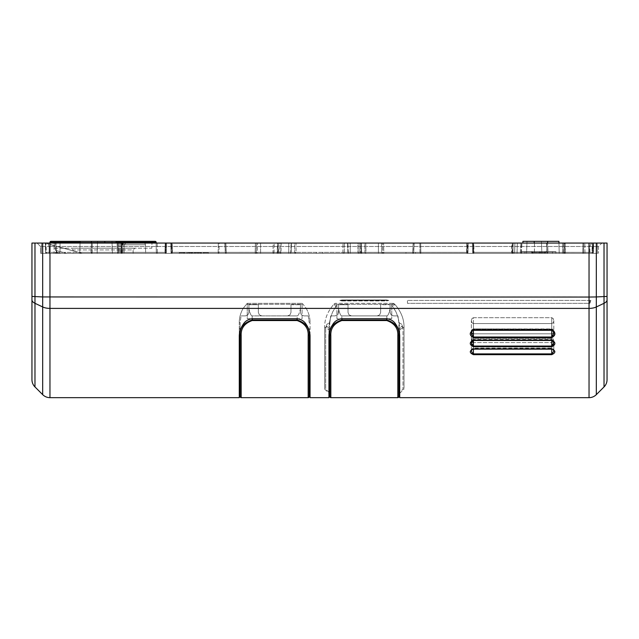 <?xml version="1.0" encoding="UTF-8"?>
<svg xmlns="http://www.w3.org/2000/svg" width="639" height="639" viewBox="0 0 639 639"><rect width="100%" height="100%" fill="white"/><g stroke="black" fill="none" stroke-linecap="round" stroke-linejoin="round"><path stroke-width="0.48" stroke-dasharray="3.19 2.4" d="M310.051 322.743L309.196 322.623L308.262 315.89L303.868 315.89L308.262 315.89L309.196 322.623L310.051 322.743L310.051 392.33L310.051 322.743M306.225 308.429C308.821 313.07 310.099 317.799 310.051 322.623C310.099 317.791 308.821 313.062 306.225 308.429L303.118 304.316L306.225 308.429M243.108 308.429L247.253 303.325L247.253 318.693L252.165 318.693L252.165 315.89L287.55 315.89L261.782 315.89L287.55 315.89L289.978 314.883L290.985 312.455L290.985 304.723L300.434 304.723L290.985 304.723L290.985 312.455L289.978 314.883L287.55 315.89L297.167 315.89L297.167 318.693L302.079 318.693L302.079 303.325L302.079 318.693L297.167 318.693L297.167 315.89C298.277 315.874 299.364 313.517 300.434 308.837L300.434 304.723L300.434 312.455L301.44 314.883L303.868 315.89L301.44 314.883L300.434 312.455L300.434 304.723L300.434 312.455L301.44 314.883L303.868 315.89L308.262 315.89L303.868 315.89L301.44 314.883L300.434 312.455L300.434 308.837C299.364 313.517 298.277 315.874 297.167 315.89L287.55 315.89L289.978 314.883L290.985 312.455L290.985 304.723L290.985 312.455L289.978 314.883L287.55 315.89L261.782 315.89L259.354 314.883L261.782 315.89L259.354 314.883L258.348 312.455L259.354 314.883L258.348 312.455L258.348 304.723L248.898 304.723L258.348 304.723L258.348 312.455L258.348 304.723L258.348 312.455L259.354 314.883L261.782 315.89L252.165 315.89L252.165 318.693L247.253 318.693L247.253 303.325L302.079 303.325L247.253 303.325L243.108 308.429C240.512 313.07 239.242 317.799 239.282 322.623C239.242 317.791 240.512 313.062 243.108 308.429M240.144 396.627L240.144 322.623L239.282 322.743L240.144 322.623L241.071 315.89L240.144 322.623L240.144 329.468L239.282 328.182L239.282 392.33L239.282 322.743L239.282 328.182L240.144 329.468L240.144 393.193M245.464 315.89L241.071 315.89L245.464 315.89L247.892 314.883L248.898 312.455L248.898 304.723L248.898 312.455L247.892 314.883L245.464 315.89L241.071 315.89L245.464 315.89L247.892 314.883L248.898 312.455L247.892 314.883L245.464 315.89M328.949 397.658L328.949 329.748C328.917 323.701 330.195 317.695 332.775 311.744L336.921 305.003L336.921 318.693L341.833 318.693L341.833 315.89L341.833 318.693L336.921 318.693L336.921 305.003L335.124 303.325L333.846 304.316L335.124 303.325L336.921 305.003L335.866 306.353L333.846 304.316C327.647 311.401 324.58 318.997 324.652 327.104C324.58 318.997 327.647 311.401 333.846 304.316L335.866 306.353L332.775 311.744C330.195 317.703 328.917 323.701 328.949 329.748L328.949 336.577C328.901 332.4 330.179 328.358 332.775 324.452C334.708 321.177 337.783 319.252 342.001 318.693L386.667 318.693C390.876 319.252 393.951 321.169 395.892 324.452C398.488 328.358 399.766 332.4 399.718 336.577L399.718 397.658M351.45 315.89L341.833 315.89C340.723 315.874 339.636 313.517 338.566 308.837L338.566 304.723L348.015 304.723L338.566 304.723L338.566 312.455L338.566 304.723L338.566 312.455L337.56 314.883L338.566 312.455L337.56 314.883L335.132 315.89L330.738 315.89L329.804 322.623L326.888 324.261L325.682 328.039L326.888 324.261L329.804 322.623L330.738 315.89L335.132 315.89L337.56 314.883L335.132 315.89L330.738 315.89L335.132 315.89L338.103 314.172L338.566 308.837C339.636 313.517 340.723 315.874 341.833 315.89L377.218 315.89L351.45 315.89L349.022 314.883L351.45 315.89L349.022 314.883L348.015 312.455L349.022 314.883L348.015 312.455L348.015 304.723L348.015 312.455L348.015 304.723L348.015 312.455L349.022 314.883L351.45 315.89L377.218 315.89L379.646 314.883L380.652 312.455L380.652 304.723L390.102 304.723L380.652 304.723L380.652 312.455L379.646 314.883L377.218 315.89L351.45 315.89M386.835 315.89L377.218 315.89L379.646 314.883L380.652 312.455L380.652 304.723L380.652 312.455L379.646 314.883L377.218 315.89L386.835 315.89L386.835 318.693L391.747 318.693L391.747 305.003L391.747 318.693L386.835 318.693L386.835 315.89C387.945 315.874 389.031 313.517 390.102 308.837L390.102 312.455L391.108 314.883L393.536 315.89L397.929 315.89L393.536 315.89L391.108 314.883L390.102 312.455L390.102 304.723L390.102 312.455L391.108 314.883L390.102 312.455L390.102 304.723L390.102 308.837C389.031 313.517 387.945 315.874 386.835 315.89M393.544 303.325L391.747 305.003L393.544 303.325L335.124 303.325L393.544 303.325L394.822 304.316L393.544 303.325M112.001 241.342L112.416 253.363L97.144 253.363L112.416 253.363L97.144 253.363L112.416 253.363L112.001 241.342L97.567 241.342L112.001 241.342L97.567 241.342L97.144 253.363L97.567 241.342L112.001 241.342M541.433 241.342L541.856 253.363L526.584 253.363L541.856 253.363L526.584 253.363L541.856 253.363L541.433 241.342L526.999 241.342L541.433 241.342L526.999 241.342L526.584 253.363L526.999 241.342L541.433 241.342M41.631 243.06L41.359 253.363L41.631 243.06L46.016 243.06L45.345 243.06L45.593 252.365L45.345 243.06L45.593 252.365L45.345 243.06L165.221 243.06L46.008 243.06L54.139 243.06L54.027 253.363L54.139 243.06L60.018 243.06L41.631 243.06M41.567 245.576L41.359 253.363L60.018 253.363L41.359 253.363L41.567 245.576L40.537 247.053L41.567 245.576M32.733 243.06L34.969 243.06L34.969 303.301L42.677 306.96A10.304 4.896 180 0 0 49.962 308.397L589.038 308.397L589.038 243.06L593.655 243.06L593.407 252.365L593.655 243.06L593.407 252.365L593.655 243.06L593.407 252.365L593.655 243.06L593.407 252.365L592.377 252.373L593.407 252.365L593.655 243.06L592.992 243.06L597.233 243.06L597.505 253.363L584.949 253.363L597.505 253.363L597.233 243.06L49.962 243.06L49.962 397.658M60.018 253.363L260.584 253.363L260.584 243.06L260.584 253.363L60.018 253.363L60.018 243.06L260.584 243.06L60.018 243.06L60.018 253.363M584.949 253.363L584.837 243.06L584.949 253.363L378.416 253.363L378.416 243.06L584.837 243.06L378.416 243.06L378.416 253.363L584.949 253.363M350.244 253.363L378.416 253.363L350.244 253.363L350.244 243.06L350.244 253.363L260.584 253.363L288.756 253.363L288.756 243.06L288.756 253.363L350.244 253.363L350.244 243.06L350.244 253.363M378.416 243.06L288.756 243.06L288.756 253.363L288.756 243.06L378.416 243.06L378.416 253.363L378.416 243.06M260.584 243.06L260.584 253.363L260.584 243.06L288.756 243.06L260.584 243.06M419.983 252.365L419.855 243.06L419.983 252.365L348.063 252.365L347.728 243.06L420.702 243.06L347.728 243.06L348.063 252.365A1.03 0.847 -90 0 0 348.902 253.363A1.03 0.647 90 0 1 348.255 252.365L347.928 243.06L348.255 252.365A1.03 0.647 90 0 0 348.902 253.363A1.03 0.847 -90 0 1 348.063 252.365L466.981 252.373L364.973 252.365L366.003 252.365L365.772 243.06L364.749 243.06L364.973 252.365L364.749 243.06L360.739 243.06L468.259 243.06L467.596 243.06L468.259 243.06L468.012 252.365L466.614 252.365L466.853 243.06L466.981 253.363L362.001 253.363L361.634 252.365L466.614 252.365L415.446 252.365L415.446 253.363L405.981 253.363L466.981 253.363L467.349 252.365L468.012 252.365L468.259 243.06L420.702 243.06L468.259 243.06L468.012 252.365L468.259 243.06L468.012 252.365L468.259 243.06L468.012 252.365L468.259 243.06L360.739 243.06L468.259 243.06L467.229 243.06L466.957 253.363L421.532 253.363L419.983 252.365A1.03 0.847 -90 0 0 420.829 253.363L348.902 253.363L358.806 253.363L359.174 252.365L358.806 253.363L466.981 253.363L415.446 253.363L415.446 252.365L415.446 253.363L415.446 252.365L467.349 252.365L357.936 252.365L357.832 243.06L347.928 243.06L357.832 243.06L357.936 252.365L405.981 252.365L405.981 253.363L348.902 253.363L421.532 253.363M468.012 252.365A1.03 1.03 0 0 1 466.981 253.363A1.03 1.03 0 0 0 468.012 252.365A1.03 1.03 0 0 1 466.981 253.363A1.03 1.03 0 0 0 468.012 252.365A1.03 1.03 0 0 1 466.981 253.363L466.981 252.365L468.012 252.365L467.349 252.365L466.981 253.363A1.03 1.03 0 0 0 468.012 252.365A1.03 1.03 0 0 1 466.981 253.363L466.981 252.365L366.003 252.365L366.003 253.363A1.03 1.03 90 0 1 364.973 252.365A1.03 1.03 90 0 0 366.003 253.363L365.772 243.06L467.229 243.06L466.981 253.363L468.012 252.365L466.614 252.365L466.981 253.363A1.03 1.03 0 0 0 468.012 252.365A1.03 1.03 0 0 1 466.981 253.363A1.03 1.03 0 0 0 468.012 252.365A1.03 1.03 0 0 1 466.981 253.363L362.001 253.363A1.03 0.943 90 0 1 361.067 252.365L360.739 243.06L360.971 252.373L405.981 252.365L405.981 253.363L405.981 252.365L405.981 253.363L362.001 253.363L466.981 253.363L420.829 253.363L420.702 243.06L420.837 253.196M359.453 253.363L279.547 253.363A1.03 1.03 0 0 1 278.516 252.365L316.313 252.365L316.313 253.363L295.561 253.363A1.03 0.847 -90 0 1 294.715 252.365L296.089 252.365L296.025 243.06L342.975 243.06L296.025 243.06L296.089 252.365L316.313 252.365L316.313 253.363L316.313 252.365L316.313 253.363L322.687 253.363L322.687 252.365L322.687 253.363L359.453 253.363A1.03 1.03 0 0 0 360.484 252.365L360.723 243.06L278.277 243.06L360.723 243.06M278.277 243.06L278.516 252.365L360.484 252.365L322.687 252.365L322.687 253.363L279.547 253.363M558.909 241.342L522.926 241.342L547.615 241.342L522.926 241.342L522.878 243.06L546.76 243.06L517.31 243.06L521.672 243.06L517.31 243.06L517.039 253.363L534.388 253.363L517.039 253.363L517.31 243.06L546.76 243.06L522.878 243.06M558.949 243.06L559.221 253.363L547.615 253.363L559.221 253.363L547.615 253.363L559.221 253.363L558.949 243.06M277.366 252.365L277.933 252.365A1.03 0.943 -90 0 1 276.999 253.363A1.03 1.03 0 0 0 278.029 252.373L278.261 243.06L274.251 243.06L278.261 243.06L277.933 252.365L274.027 252.365L274.251 243.06L274.027 252.365L272.997 252.365L274.027 252.365A1.03 1.03 -90 0 1 272.997 253.363L276.999 253.363A1.03 1.03 0 0 0 278.029 252.373L278.356 243.068L278.029 252.373L277.366 252.365L276.999 253.363L172.019 253.363L290.098 253.363A1.03 1.03 0 0 0 291.128 252.373L290.937 252.365A1.03 0.847 90 0 1 290.098 253.363A1.03 0.847 90 0 0 290.937 252.365L291.272 243.06L281.168 243.06L291.072 243.06L290.745 252.365A1.03 0.647 -90 0 1 290.098 253.363A1.03 1.03 0 0 0 291.128 252.373L291.272 243.06L290.937 252.365L219.017 252.365A1.03 0.847 90 0 1 218.171 253.363L272.997 253.363A1.03 1.03 -90 0 0 274.027 252.365L277.933 252.365A1.03 0.943 -90 0 1 276.999 253.363L277.693 243.06L278.261 243.06L277.693 243.06L278.261 243.06L277.693 243.06L277.366 252.365L170.988 252.365L170.741 243.06L170.988 252.365L170.741 243.06L170.988 252.365L170.741 243.06L170.988 252.365L170.741 243.06L274.251 243.06L273.228 243.06L272.997 252.365L273.228 243.06L170.741 243.06L281.168 243.06L281.064 252.365L281.168 243.06L279.922 243.06L280.194 253.363L172.019 253.363L280.194 253.363A1.03 0.871 -90 0 0 281.064 252.365L279.826 252.365L281.064 252.365A1.03 0.871 -90 0 1 280.194 253.363L279.826 252.365L170.988 252.365L172.386 252.365L172.019 253.363A1.03 1.03 0 0 1 170.988 252.365L172.019 252.365L170.988 252.365L171.651 252.365L172.019 253.363L172.386 252.365L172.147 243.06L277.693 243.06L172.147 243.06L172.386 252.365L277.366 252.365M166.38 252.365L166.619 243.06L118.095 243.06L166.619 243.06L166.38 252.365L165.349 252.373L166.38 252.365L166.619 243.06L166.38 252.365L166.619 243.06L166.38 252.365L166.619 243.06L165.221 243.06L166.619 243.06L165.589 243.06L166.619 243.06L165.956 243.06L166.619 243.06L166.38 252.365L78.541 252.365L82.199 253.363L49.906 244.513L82.199 253.363L46.623 253.363L92.12 253.363L92.24 243.06L92.12 253.363L119.15 253.363L46.623 253.363L59.131 253.363L56.32 252.365L56.296 246.263L82.199 253.363L59.131 253.363L56.32 252.365L46.256 252.365L46.008 243.06L46.256 252.365L56.32 252.365L56.296 246.263L82.199 253.363L165.349 253.363L82.199 253.363L165.349 253.363L82.199 253.363L78.541 252.365L156.331 252.365L156.1 243.06L165.589 243.06L165.349 252.365L166.38 252.365A1.03 1.03 0 0 1 165.349 253.363L82.199 253.363L78.541 252.365L165.717 252.365L165.349 253.363L165.717 252.365L166.38 252.365L165.717 252.365L165.956 243.06L165.717 252.365L78.541 252.365L164.982 252.365L165.221 243.06L164.982 252.365L166.38 252.365A1.03 1.03 0 0 1 165.349 253.363A1.03 1.03 0 0 0 166.38 252.365L165.349 252.373L165.589 243.06L165.349 252.365L118.63 252.365L117.656 253.363L117.328 243.06L121.69 243.06L121.274 243.06L121.69 243.06L121.961 253.363L121.274 243.06L121.889 243.06L121.274 243.06L121.889 243.06L121.274 243.06L121.586 253.363L117.903 253.363L121.961 253.363L121.69 243.06L117.328 243.06L117.656 253.363L118.63 252.365L156.331 252.365A1.03 1.03 -90 0 0 157.362 253.363A1.03 1.03 -90 0 1 156.331 252.365L157.362 252.365L157.13 243.06L156.1 243.06L156.331 252.365L78.541 252.365L45.345 243.06L165.956 243.06L45.345 243.06L82.199 253.363L165.349 253.363L164.982 252.365L165.349 253.363A1.03 1.03 0 0 0 166.38 252.365A1.03 1.03 0 0 1 165.349 253.363A1.03 1.03 0 0 0 166.38 252.365A1.03 1.03 0 0 1 165.349 253.363A1.03 1.03 0 0 0 166.38 252.365A1.03 1.03 0 0 1 165.349 253.363L165.589 243.06L157.13 243.06L157.362 252.365L165.349 252.365L165.349 253.363A1.03 1.03 0 0 0 166.38 252.365A1.03 1.03 0 0 1 165.349 253.363L165.349 252.365L165.349 253.363A1.03 1.03 0 0 0 166.38 252.365M413.992 243.06L342.975 243.06L342.911 252.365A1.03 0.527 -90 0 0 343.439 253.363L322.687 253.363L322.687 252.365L342.911 252.365L342.975 243.06L344.357 243.06L344.285 252.365L342.911 252.365L344.285 252.365A1.03 0.847 -90 0 1 343.439 253.363L412.682 253.363A1.03 1.03 0 0 0 413.713 252.389L414.184 243.06L413.153 243.06L414.184 243.06L413.713 252.389L412.682 252.365L413.153 243.06L383.568 243.06L413.153 243.06L412.682 252.365L382.785 252.365A1.03 1.03 0 0 0 383.815 253.363L381.755 253.363L381.755 252.365L382.481 252.373L381.755 252.365L381.755 253.363L412.682 253.363A1.03 1.03 0 0 0 413.713 252.389L412.682 252.365L412.682 253.363L343.439 253.363A1.03 0.527 -90 0 1 342.911 252.365L296.089 252.365A1.03 0.527 -90 0 1 295.561 253.363L255.185 253.363A1.03 1.03 0 0 0 256.215 252.365L256.463 243.06L383.568 243.06L225.847 243.06L256.463 243.06L256.215 252.365L256.463 243.06L256.215 252.365L255.185 252.365L256.215 252.365A1.03 1.03 0 0 1 255.185 253.363L343.439 253.363A1.03 0.847 -90 0 0 344.285 252.365L344.357 243.06L413.992 243.06L413.529 252.365A1.03 0.847 -90 0 1 412.682 253.363L383.815 253.363A1.03 1.03 0 0 1 382.785 252.365L382.537 243.06L382.785 252.365A1.03 1.03 0 0 0 383.815 253.363A1.03 1.03 0 0 1 382.785 252.365L383.815 252.365L383.568 243.06L383.815 252.365L412.682 252.365L412.682 253.363A1.03 0.847 -90 0 0 413.529 252.365L413.992 243.06M257.245 252.365L257.245 253.363L255.792 253.363L381.755 253.363L257.245 253.363L257.245 252.365L256.519 252.373L257.245 252.365L257.493 243.06L257.245 252.365L381.755 252.365L257.245 252.365M565.427 252.341L565.451 253.363A1.03 1.03 0 0 1 564.421 252.365A1.03 1.03 0 0 0 565.451 253.363L511.911 253.363A1.03 1.03 0 0 0 512.941 252.365L511.543 252.365L511.911 253.363L514.659 253.363L514.659 252.365L514.659 253.363L473.651 253.363L565.451 253.363A1.03 1.03 0 0 1 564.421 252.365L564.181 243.06L564.421 252.365L564.181 243.06L564.421 252.365L563.918 252.373L592.01 252.365L592.249 243.06L472.381 243.06L472.62 252.365L472.381 243.06L472.62 252.365L472.381 243.06L472.62 252.365L472.381 243.06L520.905 243.06L472.381 243.06L513.189 243.06L512.941 252.365L513.189 243.06L512.941 252.365L513.189 243.06L512.941 252.365L513.189 243.06L473.779 243.06L474.018 252.365L472.62 252.365L472.381 243.06L473.044 243.06L473.283 252.365L472.62 252.365L474.018 252.365L473.651 253.363A1.03 1.03 0 0 1 472.62 252.365A1.03 1.03 0 0 0 473.651 253.363L473.779 243.06L593.655 243.06L564.844 243.06L565.451 253.363L514.659 253.363L565.451 253.363A1.03 1.03 0 0 1 564.421 252.365L593.407 252.365A1.03 1.03 0 0 1 592.377 253.363L592.01 252.365L473.283 252.365L473.651 253.363A1.03 1.03 0 0 1 472.62 252.365A1.03 1.03 0 0 0 473.651 253.363L473.283 252.365L511.543 252.365L511.791 243.06L473.044 243.06L473.283 252.365L472.62 252.365L473.651 252.373L472.62 252.365A1.03 1.03 0 0 0 473.651 253.363A1.03 1.03 0 0 1 472.62 252.365L473.651 252.365L472.62 252.365A1.03 1.03 0 0 0 473.651 253.363L473.627 252.341M512.526 243.06L512.286 252.365L474.018 252.365L592.744 252.365L592.992 243.06L592.744 252.365L593.407 252.365A1.03 1.03 0 0 1 592.377 253.363A1.03 0.727 -90 0 0 593.104 252.365A1.03 0.727 -90 0 1 592.377 253.363A1.03 1.03 0 0 0 593.407 252.365L473.651 252.365L473.411 243.06L473.651 252.365L520.37 252.365L521.344 253.363L520.37 252.365L473.651 252.365L473.411 243.06L473.651 252.365L512.941 252.365A1.03 1.03 0 0 1 511.911 253.363A1.03 1.03 0 0 0 512.941 252.365A1.03 1.03 0 0 1 511.911 253.363L512.286 252.365L512.941 252.365A1.03 1.03 0 0 1 511.911 253.363A1.03 1.03 0 0 0 512.941 252.365L514.659 252.365L512.941 252.365L514.659 252.365L514.659 253.363M116.074 241.342L80.091 241.342L116.074 241.342L116.122 243.06L92.24 243.06L119.038 243.06L56.072 243.06L116.122 243.06M121.841 244.737A1.717 1.717 0 0 1 123.559 243.06L143.719 243.06L123.559 243.06A1.717 1.717 0 0 0 121.841 244.737L121.618 253.363L121.969 244.737L121.618 253.363L145.668 253.363L121.618 253.363L121.841 244.737L123.599 243.06L121.346 244.737L145.436 244.737A1.717 1.717 0 0 0 143.719 243.06L125.955 243.06L143.719 243.06A1.717 1.717 0 0 1 145.436 244.737L145.668 253.363L124.11 253.363L124.19 244.737L124.11 253.363L145.668 253.363L145.436 244.737L121.841 244.737M125.955 243.06L124.19 244.737L125.955 243.06L121.889 243.06L125.955 243.06M155.141 241.342L50.992 241.342M53.101 241.342L153.025 241.342A1.03 1.03 0 0 0 151.994 242.349L54.131 242.349L151.994 242.349L151.842 248.212L54.291 248.212L54.131 242.349A1.03 1.03 0 0 0 53.101 241.342L153.025 241.342M73.006 253.363L133.128 253.363L73.006 253.363L73.006 249.929L133.128 249.929L134.845 248.212L71.288 248.212L134.845 248.212M133.128 253.363L133.128 249.929L73.006 249.929L71.288 248.212M54.291 248.212L151.842 248.212M49.938 243.06L49.906 244.513M203.809 252.677L208.362 252.677L208.362 253.363L202.739 253.363L208.362 253.363L203.809 253.363L208.362 253.363L208.362 252.677L202.739 252.677L202.739 253.363L202.739 252.677L208.362 252.677L208.362 253.363L208.362 252.677L203.809 252.677L203.809 253.363M197.986 253.363L194.168 253.363L201.397 253.363L195.246 253.363L197.986 253.363L197.986 252.677L200.462 252.677L200.462 253.363M187.61 253.363L192.97 253.363L187.61 253.363L191.9 253.363L187.61 253.363L187.61 252.677L186.54 252.677L192.97 252.677L187.61 252.677L191.9 252.677L187.61 252.677L187.61 253.363M184.935 253.363L179.311 253.363L184.935 253.363L184.935 252.677L184.935 253.363M119.038 243.06L119.15 253.363L119.038 243.06L123.599 243.06L119.038 243.06M546.88 253.363L582.824 253.363L534.388 253.363L546.88 253.363L546.76 243.06L534.22 243.06L582.928 243.06L546.76 243.06L547.527 243.06L546.76 243.06L546.88 253.363M119.15 253.363L121.722 253.363L119.15 253.363M124.11 253.363L121.586 253.363L124.11 253.363M172.019 252.365L172.019 253.363A1.03 1.03 0 0 1 170.988 252.365A1.03 1.03 0 0 0 172.019 253.363L172.019 252.365L172.019 253.363A1.03 1.03 0 0 1 170.988 252.365A1.03 1.03 0 0 0 172.019 253.363A1.03 1.03 0 0 1 170.988 252.365A1.03 1.03 0 0 0 172.019 253.363A1.03 1.03 0 0 1 170.988 252.365A1.03 1.03 0 0 0 172.019 253.363L172.019 252.365L272.997 252.365L172.019 252.365L171.771 243.06L172.019 252.365L171.771 243.06L172.019 252.365L218.171 252.365L218.298 243.06L218.171 252.365L219.017 252.365L219.145 243.06L218.298 243.06L219.145 243.06L219.017 252.365L290.745 252.365A1.03 0.647 -90 0 1 290.098 253.363L218.171 253.363A1.03 0.847 90 0 0 219.017 252.365L170.988 252.365A1.03 1.03 0 0 0 172.019 253.363A1.03 1.03 0 0 1 170.988 252.365A1.03 1.03 0 0 0 172.019 253.363L171.404 243.06L170.741 243.06L170.988 252.365L171.987 252.341M521.097 253.363L521.672 243.06L521.097 253.363M40.537 253.363L598.463 253.363L49.131 253.363L49.131 246.494L40.537 246.494L37.102 243.06L47.701 243.06L49.123 246.494L40.537 246.494L40.537 253.363L49.131 253.363L49.131 246.494L598.463 246.494L598.463 253.363L598.463 246.494L601.898 243.06L591.299 243.06L601.898 243.06L598.463 246.494L589.869 246.494L589.869 253.363L589.869 246.494L591.299 243.06L589.877 246.494L49.123 246.494L47.701 243.06L37.102 243.06L40.537 246.494L40.537 253.363M593.351 243.06L583.655 243.06L593.655 243.06L593.104 252.365L593.351 243.06M55.345 243.06L56.072 243.06L55.345 243.06L55.441 252.365L56.176 252.365L55.441 252.365A1.03 0.727 90 0 0 56.176 253.363A1.03 0.727 90 0 1 55.441 252.365L55.345 243.06M521.672 243.06L520.905 243.06L521.672 243.06M583.655 243.06L582.928 243.06L583.655 243.06L583.559 252.365L582.824 252.365L583.559 252.365A1.03 0.727 -90 0 1 582.824 253.363A1.03 0.727 -90 0 0 583.559 252.365L593.104 252.365L583.559 252.365L583.655 243.06M511.791 243.06L564.844 243.06M467.596 243.06L357.832 243.06L359.078 243.06L359.174 252.365L359.078 243.06L467.596 243.06L467.349 252.365L467.596 243.06M219.145 243.06L291.272 243.06L219.145 243.06M296.025 243.06L294.643 243.06L296.025 243.06M225.008 243.06L294.643 243.06L294.715 252.365A1.03 0.847 -90 0 0 296.089 252.365L225.471 252.365A1.03 0.847 -90 0 0 226.318 253.363A1.03 0.847 -90 0 1 225.471 252.365L224.816 243.06L294.643 243.06L294.715 252.365L225.471 252.365L225.008 243.06M592.417 252.341L592.377 253.363A1.03 1.03 0 0 0 593.407 252.365A1.03 1.03 0 0 1 592.377 253.363A1.03 1.03 0 0 0 593.407 252.365A1.03 1.03 0 0 1 592.377 253.363L592.249 243.06L593.655 243.06L592.625 243.06L592.377 252.365L592.625 243.06L472.381 243.06L472.62 252.365A1.03 1.03 0 0 0 473.651 253.363A1.03 1.03 0 0 1 472.62 252.365A1.03 1.03 0 0 0 473.651 253.363A1.03 1.03 0 0 1 472.62 252.365A1.03 1.03 0 0 0 473.651 253.363L473.651 252.365M171.404 243.06L279.922 243.06L279.826 252.365L171.651 252.365L171.404 243.06M534.5 243.06L534.388 253.363L534.5 243.06M80.091 241.342L104.78 241.342L80.091 241.342L79.779 253.363L80.051 243.06M562.703 252.365L563.918 252.373A1.03 0.727 -90 0 0 564.652 253.363A1.03 0.727 -90 0 1 563.918 252.373L562.703 252.365L562.703 253.363L562.464 243.06L562.703 252.365L514.659 252.365L514.906 243.06L514.659 252.365L562.703 252.365M548.062 252.365L547.096 253.363L548.062 252.365L547.527 243.06L548.062 252.365L582.824 252.365L548.062 252.365M592.377 252.365L592.377 253.363A1.03 1.03 0 0 0 593.407 252.365A1.03 1.03 0 0 1 592.377 253.363A1.03 1.03 0 0 0 593.407 252.365A1.03 1.03 0 0 1 592.377 253.363A1.03 1.03 0 0 0 593.407 252.365L564.061 252.365L563.694 253.363L564.109 243.06M226.318 252.365L225.287 252.389L226.318 252.365L225.847 243.06L226.318 252.365L255.209 252.341L226.318 252.365L226.318 253.363L226.318 252.365M256.215 252.365A1.03 1.03 0 0 1 255.185 253.363A1.03 1.03 0 0 0 256.215 252.365M357.936 252.365A1.03 0.871 90 0 0 358.806 253.363A1.03 0.871 90 0 1 357.936 252.365L348.255 252.365L357.936 252.365M90.938 252.365L91.904 253.363L90.938 252.365L56.176 252.365L56.072 243.06L56.176 252.365L90.938 252.365L91.473 243.06L90.938 252.365M45.896 252.365A1.03 0.727 90 0 0 46.623 253.363L46.256 252.365L45.593 252.365A1.03 1.03 0 0 0 46.623 253.363A1.03 0.727 90 0 1 45.896 252.365L55.441 252.365L45.896 252.365L45.649 243.06L45.593 252.365A1.03 1.03 0 0 0 46.623 253.363A1.03 1.03 0 0 1 45.593 252.365L46.256 252.365L46.623 253.363A1.03 1.03 0 0 1 45.593 252.365L45.896 252.365M361.067 252.365A1.03 0.943 90 0 0 362.001 253.363L361.634 252.365L360.971 252.373L364.973 252.365L361.067 252.365M91.896 253.363L92.24 243.06L91.904 253.363M546.76 243.06L547.104 253.363L546.76 243.06M124.19 244.737L145.436 244.737L124.19 244.737M183.864 252.677L179.311 252.677L179.311 253.363L179.311 252.677L184.935 252.677L179.311 252.677L179.311 253.363L179.311 252.677L183.864 252.677L183.864 253.363M186.54 252.677L186.54 253.363L186.54 252.677M189.791 252.677L189.791 253.363M192.97 252.677L192.97 253.363M191.373 252.677L191.373 253.363M189.855 252.677L189.855 253.363M191.9 252.677L191.9 253.363M200.462 252.677L194.168 252.677L201.397 252.677L195.246 252.677L195.246 253.363M195.246 252.677L197.986 252.677M198.066 252.677L198.066 253.363M200.327 252.677L200.327 253.363M201.397 252.677L201.397 253.363M198.114 252.677L198.114 253.363M194.168 252.677L194.168 253.363M198.018 252.677L198.018 253.363M201.533 252.677L201.533 253.363M325.682 328.039L325.682 389.071L325.682 328.039L326.888 326.265L329.804 329.468L329.804 322.623L329.804 329.468L326.888 326.265L325.682 328.039M398.856 322.623L397.929 315.89L398.856 322.623L401.771 324.261L398.856 322.623L398.856 329.468L398.856 322.623M402.985 328.039L401.771 324.261L402.985 328.039L402.985 389.071L402.985 328.039L401.771 326.265L398.856 329.468L401.771 326.265L402.985 328.039M404.016 327.104C404.08 318.997 401.02 311.401 394.822 304.316C401.02 311.401 404.088 318.997 404.016 327.104C404.016 408.968 404.008 408.88 404.016 327.104C404.016 408.968 404.008 408.88 404.016 327.104L399.718 329.748L399.718 393.336L399.718 329.748L399.718 393.336L399.718 329.748L404.016 327.104M324.652 327.104L324.652 389.071L324.652 327.104L324.652 389.071L324.652 327.104L328.949 329.748C328.949 413.729 328.949 413.729 328.949 329.748C328.949 413.729 328.949 413.729 328.949 329.748L324.652 327.104M473.411 317.711L551.737 317.711L553.198 318.605L553.797 320.706L553.062 318.422L551.737 317.711L473.411 317.711L472.077 318.43L471.35 320.706L471.949 322.735L473.411 323.558L551.737 323.558L553.198 322.735L553.67 321.705L553.797 320.706L553.062 322.903L551.737 323.558L473.411 323.558L471.997 322.799L471.35 320.706L471.949 318.605L473.411 317.711L473.411 329.293L471.35 333.27L471.949 330.483L473.411 329.293L551.737 329.293L553.198 330.483L553.805 333.27L551.737 329.293L551.737 317.711L551.737 329.293L473.411 329.293L473.411 317.711M471.949 333.119L471.35 331.409L471.63 330.163L473.411 328.901L551.737 328.901L553.198 329.644L553.797 331.409L552.591 329.133L473.411 328.901L471.957 329.636L471.35 331.409L471.949 333.119L473.411 333.814L551.737 333.814L553.198 333.119L553.797 331.409L553.094 333.231L551.737 333.814L473.411 333.814L473.411 346.042L551.737 346.042L553.198 345.116L553.797 342.816L551.737 339.405L553.198 340.419L553.805 342.808L551.737 340.427L473.411 340.435L473.411 333.814M471.949 341.977L471.582 339.525L473.411 338.358L551.737 338.358L553.198 338.997L553.797 340.507L553.118 338.918L552.128 338.398L473.411 338.358L471.901 339.053L471.35 340.507L471.949 341.977L473.411 342.576L551.737 342.576L553.198 341.977L553.797 340.507L553.134 342.033L551.737 342.576L473.411 342.576L473.411 353.894L551.737 353.894L553.198 353.079L553.781 351.458M303.118 304.316L302.079 303.325L303.118 304.316L246.223 304.316L303.118 304.316M310.051 397.658L310.051 336.577C310.099 332.4 308.829 328.358 306.225 324.452C304.292 321.169 301.209 319.252 296.999 318.693L252.333 318.693C248.124 319.252 245.041 321.177 243.108 324.452C240.512 328.358 239.234 332.4 239.282 336.577L239.282 397.658M34.969 243.06L42.677 243.06L42.677 296.943L596.323 296.943L596.323 394.638M34.969 386.93L34.969 303.301A10.304 4.896 180 0 1 31.95 299.835L31.95 296.424L42.677 296.943L42.677 394.638M554.828 333.862L551.737 337.688L473.411 337.688C469.202 335.156 469.202 332.56 473.411 329.908L551.737 329.908L553.797 330.954M551.737 348.838C555.882 350.843 555.882 352.784 551.737 354.661L473.411 354.661C469.266 352.776 469.266 350.843 473.411 348.838L551.737 348.838M551.737 340.084C555.914 342.376 555.914 344.605 551.737 346.769L473.411 346.769C469.234 344.605 469.234 342.376 473.411 340.084L551.737 340.084M604.031 386.93L604.031 296.68L596.323 296.943L596.323 243.06L606.267 243.06M589.038 397.658L589.038 308.397A10.304 4.896 180 0 0 596.323 306.96L604.031 303.301A10.304 4.896 180 0 0 607.05 299.835L607.05 379.646M471.342 351.067L471.949 348.99L473.411 348.103L551.737 348.103L553.198 348.99L553.797 351.075L551.737 348.103L551.737 338.358L551.737 349.054L551.737 348.103L473.411 348.103L471.35 351.075L471.949 353.079M473.411 339.405L471.35 342.816L471.949 340.419L473.411 339.405L473.411 328.901L473.411 339.405L551.737 339.405L551.737 328.901L551.737 340.363L551.737 339.405L473.411 339.405L473.411 340.363L473.411 339.405M471.35 342.935L471.949 345.116L473.411 346.042L473.411 346.769M471.35 333.246L471.35 320.706L471.35 333.27L471.949 335.946L473.411 337.017L551.737 337.017L553.198 335.946L553.797 333.27C553.933 331.984 553.246 331.002 551.737 330.315L473.411 330.323L473.411 323.558L473.411 337.688M395.892 311.744L391.747 305.003L392.801 306.353L394.822 304.316L392.801 306.353L395.892 311.744C398.472 317.703 399.75 323.701 399.718 329.748C399.75 323.701 398.472 317.695 395.892 311.744M386.667 318.693L342.001 318.693M591.299 243.06L47.701 243.06L591.299 243.06M296.999 318.693L252.333 318.693M308.166 397.658L308.166 335.619C308.565 328.39 304.899 323.366 297.167 320.554L252.165 320.554C244.425 323.366 240.767 328.39 241.175 335.619L240.144 334.964C239.697 327.783 243.707 322.791 252.165 319.987L252.165 318.693L297.167 318.693L297.167 319.987C305.626 322.783 309.635 327.775 309.196 334.964L309.196 396.627M341.833 318.693L386.835 318.693L386.835 319.987C395.293 322.791 399.303 327.783 398.856 334.964L397.825 335.619C398.233 328.39 394.575 323.366 386.835 320.554L386.835 319.987L341.833 319.987L341.833 318.693M393.536 315.89L397.929 315.89L393.536 315.89L391.108 314.883L393.536 315.89M329.804 330.619L329.804 334.964C329.365 327.775 333.374 322.783 341.833 319.987L341.833 320.554M398.856 396.627L398.856 330.619M329.804 396.627L329.804 334.964L330.834 335.619L330.834 397.658M309.196 334.964L309.196 329.468L310.051 328.182L309.196 329.468L309.196 393.193L309.196 330.619M248.898 312.455L248.898 308.837L248.898 312.455M248.898 304.723L248.898 308.837L248.898 304.723M252.165 315.89C251.055 315.874 249.969 313.517 248.898 308.837C249.969 313.517 251.055 315.874 252.165 315.89M240.144 330.619L240.144 334.964M64.467 253.363L64.451 252.772L66.608 253.363L64.451 252.772L64.467 253.363L66.608 253.363L64.467 253.363M59.547 251.431L66.608 253.363L56.783 250.672L59.547 251.431L59.507 253.363L56.711 253.363L56.775 250.672L56.711 253.363L66.608 253.363L59.507 253.363L59.547 251.431M56.711 253.363L56.775 250.672L56.711 253.363M544.54 251.646L544.54 252.653L545.57 252.653L544.54 252.653L544.54 251.646L540.259 251.646L544.54 251.646L544.54 252.653L545.267 252.645L532.103 252.645L532.83 252.653L532.846 253.363L545.554 253.363L545.57 252.653L545.554 253.363L531.816 253.363L531.8 252.653A1.03 1.03 0 0 0 530.769 251.646L532.127 251.646L532.479 252.653L532.127 251.646L539.556 251.646L530.769 251.646A1.03 1.03 0 0 1 531.8 252.653A1.03 1.03 0 0 0 530.769 251.646A1.03 1.03 0 0 1 531.8 252.653L531.816 253.363L532.846 253.363L531.816 253.363L531.8 252.653L531.816 253.363L545.554 253.363L545.57 252.653A1.03 1.03 0 0 1 546.601 251.646A1.03 1.03 0 0 0 545.57 252.653A1.03 1.03 0 0 1 546.601 251.646A1.03 1.03 0 0 0 545.57 252.653L545.554 253.363L532.846 253.363L532.83 252.653L544.54 252.653L544.524 253.363L544.54 252.653L540.259 252.653L544.54 252.653L544.524 253.363L544.54 251.646L545.994 251.646L532.83 251.646L544.54 251.646M532.83 251.646L532.83 252.653L532.83 251.646L530.769 251.646L532.83 251.646M532.479 252.653L539.907 252.653L539.556 251.646L540.259 251.646L539.556 251.646L539.907 253.363L539.907 252.653L532.479 252.653L532.495 253.363L532.479 252.653M552.423 251.646L521.504 251.646L555.858 251.646L552.423 251.646L555.858 251.646L555.906 253.363L555.858 251.646L524.938 251.646L552.423 251.646L552.471 253.363L524.899 253.363L555.906 253.363L521.464 253.363L521.504 251.646L521.464 253.363L555.906 253.363L555.858 251.646L555.906 253.363L552.471 253.363L552.423 251.646M521.504 251.646L524.938 251.646L521.504 251.646L521.464 253.363L521.504 251.646M524.899 253.363L521.464 253.363L524.899 253.363L524.938 251.646L524.899 253.363M342.001 300.937L386.667 300.937L388.824 300.426L339.836 300.426L342.001 300.937L339.844 300.426L388.832 300.426L386.667 299.979L342.001 299.979L339.844 300.426L342.001 299.979L386.667 299.979L388.824 300.426L386.667 300.937L342.001 300.937L342.001 299.979L342.001 300.937M589.869 300.649L589.869 303.325L407.45 303.325L407.45 300.426L407.45 303.325L407.45 300.426L407.45 303.325L589.869 303.325L589.869 300.649M590.867 300.426L589.869 303.325L590.867 300.426L407.45 300.426L590.867 300.426M511.911 253.363L512.159 243.06M547.615 243.06L547.615 241.342M413.529 252.365L344.285 252.365L413.529 252.365M382.481 252.373A1.03 0.727 90 0 0 383.208 253.363A1.03 0.727 -90 0 1 382.481 252.373M256.519 252.373A1.03 0.727 90 0 1 255.792 253.363A1.03 0.727 -90 0 0 256.519 252.373M513.444 252.373A1.03 0.727 -90 0 1 512.718 253.363A1.03 0.727 90 0 0 513.444 252.373A1.03 0.727 -90 0 1 512.718 253.363M104.78 243.06L104.78 241.342M49.962 242.349L156.172 242.349M116.098 242.349L80.067 242.349M534.22 243.06L534.22 241.342M563.734 243.06L563.694 252.365L514.659 252.365L514.906 243.06M255.432 243.06L255.185 252.365L255.432 243.06M466.981 252.365L467.229 243.06L466.981 252.365M118.095 243.06L118.63 252.365L118.095 243.06M520.37 252.365L520.905 243.06L520.37 252.365M582.928 243.06L582.824 252.365L582.928 243.06M381.507 243.06L381.755 252.365L381.507 243.06M565.211 243.06L565.451 252.365M361.307 243.06L361.634 252.365L361.307 243.06M582.824 252.365L582.824 253.363L582.824 252.365M593.407 252.365L593.407 252.365A1.03 1.03 0 0 1 592.377 253.363M272.997 252.365L272.997 253.363L272.997 252.365M255.185 252.365L255.185 253.363L255.185 252.365M382.785 252.365A1.03 1.03 0 0 0 383.815 253.363A1.03 1.03 0 0 1 382.785 252.365M383.815 252.365L383.815 253.363L383.815 252.365M472.62 252.365A1.03 1.03 0 0 0 473.651 253.363M218.171 253.363L218.171 252.365L218.171 253.363M157.362 252.365L157.362 253.363L157.362 252.365M56.176 252.365L56.176 253.363L56.176 252.365M45.593 252.365A1.03 1.03 0 0 0 46.623 253.363A1.03 1.03 0 0 1 45.593 252.365M120.3 243.06L120.404 253.363L120.3 243.06M121.098 253.363L121.346 244.737L121.953 243.06L121.346 244.737L121.098 253.363M122.201 253.363L121.889 243.06L122.201 253.363M123.535 243.06L122.968 244.737L122.896 253.363L122.968 244.737L123.535 243.06M91.385 241.342L91.385 243.06M189.719 252.677L189.719 253.363M189.831 252.677L189.831 253.363M394.822 304.316L333.846 304.316L394.822 304.316M607.05 296.424L604.031 296.68L604.031 243.06M551.737 346.769L551.737 340.435M551.737 354.661L551.737 342.576L551.737 349.142L473.411 349.142L473.411 342.576M473.411 348.103L473.411 338.358L473.411 348.103M551.737 337.688L551.737 330.323M473.411 330.267L473.411 329.293L473.411 330.267M551.737 330.267L551.737 329.293L551.737 330.267M473.411 354.661L473.411 353.894M397.825 397.658L397.825 335.619M241.175 335.619L241.175 397.658M252.165 320.554L252.165 319.987L297.167 319.987L297.167 320.554M540.259 252.653L540.259 251.646L540.259 252.653M531.368 251.646A1.03 0.727 -90 0 1 532.103 252.645A1.03 0.727 90 0 0 531.368 251.646M531.145 251.646A1.03 0.847 90 0 1 531.983 252.645A1.03 0.847 -90 0 0 531.145 251.646M545.994 251.646A1.03 0.727 -90 0 0 545.267 252.645A1.03 0.727 90 0 1 545.994 251.646A1.03 0.727 90 0 0 545.267 252.645A1.03 0.727 -90 0 1 545.994 251.646M539.899 251.646L540.075 252.653L539.899 251.646M386.667 299.979L386.667 300.937L386.667 299.979M225.287 252.389L224.816 243.084L225.287 252.389A1.03 1.03 0 0 0 226.318 253.363A1.03 1.03 0 0 1 225.287 252.389M347.872 252.373L347.544 243.068L347.872 252.373A1.03 1.03 0 0 0 348.902 253.363A1.03 1.03 0 0 1 347.872 252.373M291.128 252.373L291.456 243.068L291.128 252.373M360.971 252.373L360.644 243.068L360.971 252.373A1.03 1.03 0 0 0 362.001 253.363A1.03 1.03 0 0 1 360.971 252.381M117.656 253.363L117.065 243.092L117.656 253.363M546.497 243.092L547.096 253.363L546.497 243.092M521.344 253.363L521.935 243.092L521.344 253.363M121.985 244.737L121.737 253.371L121.985 244.737L123.599 243.06C123.191 242.748 122.656 243.307 121.985 244.737M121.25 243.068L121.562 253.371L121.25 243.068M399.718 393.36L404.016 389.071L402.985 389.071L399.718 392.33M328.949 392.33L325.682 389.071L324.652 389.071L328.949 393.36M471.35 351.075L471.35 340.507L471.35 351.075C471.702 349.685 472.389 349.038 473.411 349.134M471.35 342.816L471.35 331.409L471.35 342.816C470.903 342.248 471.59 341.45 473.411 340.427M553.797 351.075C553.686 349.988 552.999 349.341 551.737 349.134M471.35 333.278C471.302 331.897 471.989 330.914 473.411 330.315M553.797 320.706L553.797 333.27L553.797 320.706M553.797 340.507L553.797 351.027L553.797 340.507"/><path stroke-width="0.96" d="M606.267 243.06L607.05 243.06L607.05 299.835L607.05 243.06L604.031 243.06L604.031 303.301L596.323 306.96L596.323 296.943L589.038 297.055L589.038 308.397L49.962 308.397L49.962 243.06L42.677 243.06L596.323 243.06L589.038 243.06L589.038 297.055L42.677 296.943L42.677 394.638A10.304 10.304 0 0 0 49.962 397.658L49.962 308.397A10.304 4.896 180 0 1 42.677 306.96L34.969 303.301L34.969 243.06L31.95 243.06L31.95 296.424L31.95 243.06L32.733 243.06M558.909 241.342L558.949 243.06L558.909 241.342L522.926 241.342L522.878 243.06M80.067 242.349L49.962 242.349A1.03 1.03 0 0 1 50.992 241.342L116.074 241.342L116.122 243.06M156.188 243.06L156.172 242.349A1.03 1.03 0 0 0 155.141 241.342L116.074 241.342M49.962 242.349L49.938 243.06M473.411 342.576L471.949 341.977M473.411 333.814L471.949 333.119M49.962 397.658L239.282 397.658L239.282 336.577C239.234 332.4 240.512 328.358 243.108 324.452C245.049 321.169 248.124 319.252 252.333 318.693L296.999 318.693C301.217 319.252 304.292 321.177 306.225 324.452C308.821 328.358 310.099 332.4 310.051 336.577L310.051 397.658L328.949 397.658L328.949 336.577C328.901 332.4 330.171 328.358 332.775 324.452C334.708 321.169 337.791 319.252 342.001 318.693L386.667 318.693C390.876 319.252 393.959 321.177 395.892 324.452C398.488 328.358 399.766 332.4 399.718 336.577L399.718 397.658L589.038 397.658A10.304 10.304 0 0 0 596.323 394.638L596.323 306.96A10.304 4.896 180 0 1 589.038 308.397L589.038 397.658M31.95 379.646A10.304 10.304 0 0 0 34.969 386.93L34.969 303.301A10.304 4.896 0 0 1 31.95 299.835L31.95 379.646L31.95 296.424L42.677 296.943L42.677 243.06L34.969 243.06M553.797 330.954L554.628 332.504M554.716 332.871L554.828 333.862M473.411 354.661L551.737 354.661C555.882 352.776 555.882 350.843 551.737 348.838L473.411 348.838C469.266 350.843 469.266 352.784 473.411 354.661L471.342 351.075C471.462 349.988 472.157 349.341 473.411 349.134L551.737 349.142L551.737 353.894L473.411 353.894L473.411 349.142M473.411 340.084C469.234 342.376 469.234 344.605 473.411 346.769L551.737 346.769C555.914 344.605 555.914 342.376 551.737 340.084L473.411 340.084M551.737 337.688C555.946 335.171 555.946 332.584 551.737 329.908L473.411 329.908C469.194 332.592 469.194 335.179 473.411 337.688L551.737 337.688L551.737 337.017L473.411 337.017L471.342 333.27C471.766 331.114 472.453 330.131 473.411 330.315L551.737 330.323L551.737 337.017L553.805 333.27C554.061 332.112 553.374 331.122 551.737 330.315M604.031 243.06L596.323 243.06L596.323 296.943L607.05 296.424M604.031 386.93L604.031 303.301A10.304 4.896 180 0 0 607.05 299.835L607.05 379.646A10.304 10.304 0 0 1 604.031 386.93L596.323 394.638M553.797 342.72L551.737 346.042L473.411 346.042L471.35 342.935M553.781 351.458L551.737 353.894L551.737 354.661M471.949 353.079L473.411 353.894M309.196 330.619L309.196 334.964L308.166 335.619L309.196 334.964C309.635 327.775 305.626 322.783 297.167 319.987L296.999 318.693M252.333 318.693L252.165 319.987C243.707 322.791 239.697 327.783 240.144 334.964L241.175 335.619C240.767 328.39 244.425 323.366 252.165 320.554L297.167 320.554C304.899 323.366 308.565 328.39 308.166 335.619L308.166 397.658A1.03 1.03 0 0 0 309.196 396.627L309.196 334.964M341.833 320.554L341.833 319.987L386.835 319.987L386.835 320.554L341.833 320.554C334.101 323.366 330.435 328.39 330.834 335.619C330.435 328.39 334.101 323.366 341.833 320.554L386.835 320.554C394.575 323.366 398.233 328.39 397.825 335.619L397.825 397.658A1.03 1.03 0 0 0 398.856 396.627L398.856 334.964C399.303 327.783 395.293 322.791 386.835 319.987L386.667 318.693M342.001 318.693L341.833 319.987C333.374 322.783 329.365 327.775 329.804 334.964L329.804 396.627A1.03 1.03 0 0 0 330.834 397.658L330.834 335.619L329.804 334.964L329.804 330.619M397.825 335.619L398.856 334.964L398.856 330.619M239.282 392.33L240.144 393.193L240.144 334.964L240.144 396.627A1.03 1.03 0 0 0 241.175 397.658L241.175 335.619M240.144 334.964L240.144 330.619M156.172 242.349L116.098 242.349M104.78 243.06L104.78 241.342M534.22 243.06L534.22 241.342M547.615 243.06L547.615 241.342M91.385 243.06L91.385 241.342M473.411 337.688L473.411 330.323M553.805 342.816C554.245 342.248 553.558 341.45 551.737 340.427L551.737 346.769M473.411 346.769L473.411 340.435L551.737 340.435M297.167 320.554L297.167 319.987L252.165 319.987L252.165 320.554M80.091 241.342L80.051 243.06M34.969 386.93L42.677 394.638M471.35 342.808L473.411 340.427M553.797 351.075L553.797 351.075C553.446 349.685 552.759 349.038 551.737 349.134M399.718 392.33L398.856 393.193M328.949 392.33L329.804 393.193M397.825 397.658L330.834 397.658M310.051 392.33L309.196 393.193M241.175 397.658L308.166 397.658"/></g></svg>
